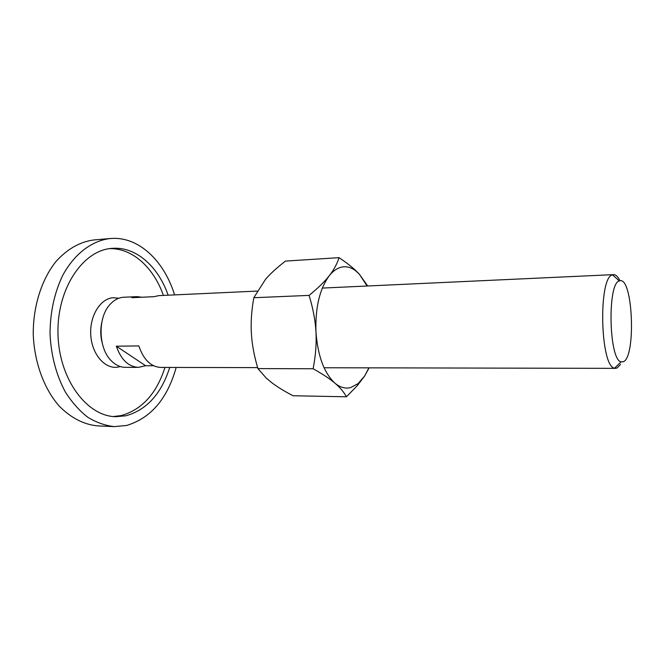 <?xml version="1.0" encoding="UTF-8"?>
<svg xmlns="http://www.w3.org/2000/svg" width="665" height="665" viewBox="0 0 665 665"><rect width="100%" height="100%" fill="white"/><g stroke="black" fill="none" stroke-linecap="round" stroke-linejoin="round"><path stroke-width="1" d="M120.307 366.556L117.855 367.122C105.062 369.358 91.97 354.528 90.781 335.268C89.393 316.033 100.365 298.369 113.324 297.729L118.802 298.252M174.587 294.894C164.696 262.567 140.897 238.361 114.38 238.344L110.207 238.519C92.103 240.589 74.547 253.614 62.751 275.327C54.397 292.75 50.149 312.292 50.025 333.938C51.105 355.559 56.201 374.894 65.32 391.934C71.878 402.242 79.326 410.662 87.68 417.179C96.35 422.483 105.236 425.625 114.355 426.614L126.558 425.484C150.839 418.16 167.381 398.817 176.183 367.454M113.316 416.531L121.022 415.608C141.869 409.79 156.516 393.73 164.97 367.429M163.382 295.418C153.856 268.053 132.925 248.344 110.116 248.627L109.617 248.635M169.733 367.437C161.312 393.821 146.707 409.939 125.926 415.783L115.777 416.697C86.807 416.365 58.819 379.075 57.98 333.764C56.816 288.46 83.133 249.974 112.069 248.361L115.02 248.236C137.771 247.954 158.644 267.746 168.145 295.194M114.355 426.614L98.038 425.908C83.99 424.702 70.98 418.027 59.019 405.883C43.981 388.601 34.289 362.25 33.25 334.304C33.059 306.341 41.579 279.599 55.835 261.669C67.256 249.001 79.958 241.761 93.94 239.94L110.207 238.519M619.888 280.563C617.901 276.574 615.798 274.595 613.587 274.628L612.54 274.844C598.143 276.997 600.121 366.673 614.593 368.186L616.987 368.078L620.503 364.487M620.054 280.721L619.331 280.913C607.178 283.082 608.874 360.197 621.118 361.827L623.147 361.777C636.097 358.103 633.105 277.721 620.054 280.721M257.122 291.087L158.719 295.634L154.072 296.673L131.803 297.696L136.874 296.64L123.441 297.263C118.545 297.637 114.122 299.982 110.166 304.296C97.514 317.321 98.204 348.443 111.412 360.896C115.668 365.143 120.315 367.288 125.353 367.346L138.436 367.371C128.445 366.772 121.08 359.715 116.342 346.199L138.852 345.916C143.54 359.649 150.805 366.814 160.664 367.421L257.629 367.62M116.342 346.199L145.627 365.733L138.436 367.371M101.687 322.941C100.324 329.541 100.465 336.116 102.119 342.65M136.874 296.64L142.019 297.222M153.557 365.742L145.627 365.733M367.679 285.983L359.283 274.096L355.26 270.106C351.137 266.291 345.725 262.143 339.017 257.663C337.097 263.889 333.83 269.932 329.225 275.784C324.678 281.619 317.961 288.153 309.092 295.393C313.082 308.444 315.368 320.663 315.966 332.051C316.607 343.439 315.659 355.667 313.115 368.751C322.633 374.054 329.923 378.867 334.985 383.206C340.123 387.562 343.93 392.092 346.407 396.789L357.263 385.692L364.595 376.082L369.125 367.845M367.122 286.008L359.283 274.096L355.484 270.638C351.86 267.937 348.103 266.648 344.212 266.773C338.842 267.031 333.847 270.032 329.225 275.784C319.599 288.992 315.177 307.745 315.966 332.051C317.828 356.149 324.171 373.206 334.985 383.206C340.114 387.454 345.326 388.917 350.605 387.595L357.969 383.713L364.595 376.082L368.925 367.845M346.407 396.789L293.016 395.75C284.113 391.095 276.939 386.673 271.503 382.491L266.133 377.961L257.92 368.601C254.155 355.983 251.977 344.221 251.37 333.315C250.705 322.417 251.528 310.547 253.822 297.721L265.601 279.184C270.505 273.539 277.13 267.513 285.476 261.087L339.017 257.663M253.822 297.721L309.092 295.393M257.92 368.601L313.115 368.751M619.331 280.913L612.54 274.844M621.118 361.827L614.593 368.186M324.079 367.753L615.649 368.352M322.326 288.078L613.587 274.628M357.969 383.713L357.263 385.692M355.484 270.638L355.26 270.106"/></g></svg>
